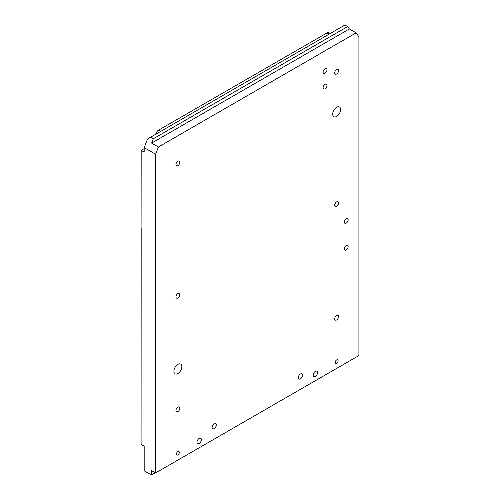 <?xml version="1.0" encoding="UTF-8"?>
<svg xmlns="http://www.w3.org/2000/svg" width="500" height="500" viewBox="0 0 500 500"><rect width="100%" height="100%" fill="white"/><g stroke="black" fill="none" stroke-linecap="round" stroke-linejoin="round"><path stroke-width="0.75" d="M325.031 73.169A2.737 1.581 120 0 0 326.819 70.756A2.737 1.581 120 0 0 326.4 68.562A2.737 1.581 120 0 0 325.031 68.7A2.737 1.581 120 0 0 323.244 71.112A2.737 1.581 120 0 0 323.663 73.306A2.737 1.581 120 0 0 325.031 73.169M177.875 373.55A5.613 3.244 120 0 0 181.544 368.606A5.613 3.244 120 0 0 180.681 364.106A5.613 3.244 120 0 0 177.875 364.381A5.613 3.244 120 0 0 174.206 369.331A5.613 3.244 120 0 0 175.069 373.831A5.613 3.244 120 0 0 177.875 373.55M336.65 116.431A5.613 3.244 120 0 0 340.312 111.487A5.613 3.244 120 0 0 339.456 106.988A5.613 3.244 120 0 0 336.65 107.269A5.613 3.244 120 0 0 332.981 112.212A5.613 3.244 120 0 0 333.844 116.713A5.613 3.244 120 0 0 336.65 116.431M325.031 88.819A2.737 1.581 120 0 0 326.819 86.406A2.737 1.581 120 0 0 326.4 84.213A2.737 1.581 120 0 0 325.031 84.35A2.737 1.581 120 0 0 323.244 86.762A2.737 1.581 120 0 0 323.663 88.956A2.737 1.581 120 0 0 325.031 88.819M346.231 249.969A2.737 1.581 120 0 0 348.019 247.556A2.737 1.581 120 0 0 347.6 245.362A2.737 1.581 120 0 0 346.231 245.494A2.737 1.581 120 0 0 344.444 247.906A2.737 1.581 120 0 0 344.862 250.1A2.737 1.581 120 0 0 346.231 249.969M346.231 223.137A2.737 1.581 120 0 0 348.019 220.725A2.737 1.581 120 0 0 347.6 218.531A2.737 1.581 120 0 0 346.231 218.669A2.737 1.581 120 0 0 344.444 221.081A2.737 1.581 120 0 0 344.862 223.275A2.737 1.581 120 0 0 346.231 223.137M199.175 443.475A3.081 1.781 120 0 0 201.188 440.763A3.081 1.781 120 0 0 200.712 438.294A3.081 1.781 120 0 0 199.175 438.444A3.081 1.781 120 0 0 197.162 441.163A3.081 1.781 120 0 0 197.631 443.625A3.081 1.781 120 0 0 199.175 443.475M315.35 376.4A3.081 1.781 120 0 0 317.362 373.688A3.081 1.781 120 0 0 316.887 371.219A3.081 1.781 120 0 0 315.35 371.369A3.081 1.781 120 0 0 313.337 374.087A3.081 1.781 120 0 0 313.806 376.556A3.081 1.781 120 0 0 315.35 376.4M177.875 454.931A2.056 1.188 120 0 0 179.219 453.125A2.056 1.188 120 0 0 178.9 451.481A2.056 1.188 120 0 0 177.875 451.581A2.056 1.188 120 0 0 176.531 453.387A2.056 1.188 120 0 0 176.85 455.037A2.056 1.188 120 0 0 177.875 454.931M336.65 363.269A2.056 1.188 120 0 0 337.987 361.456A2.056 1.188 120 0 0 337.675 359.812A2.056 1.188 120 0 0 336.65 359.913A2.056 1.188 120 0 0 335.306 361.725A2.056 1.188 120 0 0 335.619 363.369A2.056 1.188 120 0 0 336.65 363.269M300.344 374.056A2.944 1.7 -60 0 1 301.812 373.906A2.944 1.7 -60 0 1 302.269 376.269A2.944 1.7 -60 0 1 300.344 378.862A2.944 1.7 -60 0 1 298.869 379.006A2.944 1.7 -60 0 1 298.419 376.65A2.944 1.7 -60 0 1 300.344 374.056M214.181 423.8A2.944 1.7 -60 0 1 215.65 423.656A2.944 1.7 -60 0 1 216.1 426.012A2.944 1.7 -60 0 1 214.181 428.606A2.944 1.7 -60 0 1 212.706 428.756A2.944 1.7 -60 0 1 212.256 426.394A2.944 1.7 -60 0 1 214.181 423.8M177.875 297.981A2.737 1.581 120 0 0 179.662 295.569A2.737 1.581 120 0 0 179.244 293.375A2.737 1.581 120 0 0 177.875 293.506A2.737 1.581 120 0 0 176.088 295.919A2.737 1.581 120 0 0 176.506 298.119A2.737 1.581 120 0 0 177.875 297.981M336.65 206.312A2.737 1.581 120 0 0 338.438 203.9A2.737 1.581 120 0 0 338.019 201.706A2.737 1.581 120 0 0 336.65 201.844A2.737 1.581 120 0 0 334.856 204.256A2.737 1.581 120 0 0 335.281 206.45A2.737 1.581 120 0 0 336.65 206.312M177.875 161.206A2.737 1.581 -60 0 1 179.244 161.069A2.737 1.581 -60 0 1 179.662 163.263A2.737 1.581 -60 0 1 177.875 165.675A2.737 1.581 -60 0 1 176.506 165.812A2.737 1.581 -60 0 1 176.088 163.619A2.737 1.581 -60 0 1 177.875 161.206M336.65 69.538A2.737 1.581 -60 0 1 338.019 69.4A2.737 1.581 -60 0 1 338.438 71.594A2.737 1.581 -60 0 1 336.65 74.006A2.737 1.581 -60 0 1 335.281 74.144A2.737 1.581 -60 0 1 334.856 71.95A2.737 1.581 -60 0 1 336.65 69.538M177.875 407.144A2.737 1.581 -60 0 1 179.244 407.006A2.737 1.581 -60 0 1 179.662 409.2A2.737 1.581 -60 0 1 177.875 411.613A2.737 1.581 -60 0 1 176.506 411.75A2.737 1.581 -60 0 1 176.088 409.556A2.737 1.581 -60 0 1 177.875 407.144M336.65 315.475A2.737 1.581 -60 0 1 338.019 315.344A2.737 1.581 -60 0 1 338.438 317.538A2.737 1.581 -60 0 1 336.65 319.95A2.737 1.581 -60 0 1 335.281 320.081A2.737 1.581 -60 0 1 334.856 317.887A2.737 1.581 -60 0 1 336.65 315.475M155.606 154.219L155.606 472.931L358.913 355.556L358.913 36.837L356.119 32.862L158.4 147.012L155.606 154.219L144.181 147.625L147.537 138.981L150.594 137.213L153.3 138.781L151.625 143.1L158.4 147.012M330.3 33.462L329.019 32.725A4.106 2.369 120 0 0 326.969 32.925L158.512 130.181A4.106 2.369 120 0 0 155.712 134.256M356.119 32.862L349.344 28.95L347.669 26.562L344.956 25L150.594 137.213M347.669 26.562L153.3 138.781M141.181 228.5L141.088 444.425L144.181 446.213L144.181 470.806L151.444 475L155.319 472.762M141.088 228.556L141.181 150.363L144.181 148.625M155.606 472.931L151.444 470.531L151.444 475M141.181 150.363L144.181 152.094L144.181 147.625M349.344 28.95L151.625 143.1M160.644 131.412L158.512 130.181M329.094 34.156L326.969 32.925"/></g></svg>
